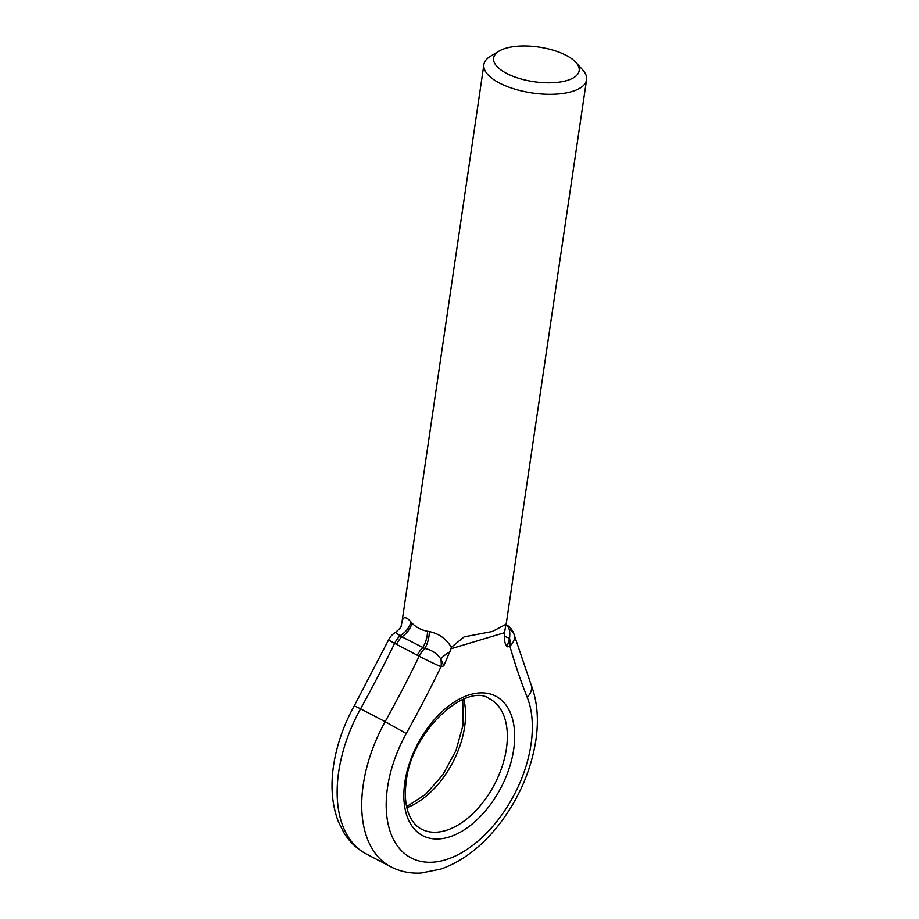 <?xml version="1.0" encoding="UTF-8"?>
<svg xmlns="http://www.w3.org/2000/svg" width="919" height="919" viewBox="0 0 919 919"><rect width="100%" height="100%" fill="white"/><g stroke="black" fill="none" stroke-linecap="round" stroke-linejoin="round"><path stroke-width="1.38" d="M567.103 80.47A43.25 17.495 8.4 0 0 575.891 62.389A43.25 17.495 8.4 0 0 505.668 48.282A43.25 17.495 8.4 0 0 499.143 51.05A43.25 17.495 8.4 0 0 510.619 75.312A43.25 17.495 8.4 0 0 567.103 80.47M575.891 62.389L582.635 69.81A51.901 20.999 -171.6 0 1 586.575 79.781A51.901 20.999 -171.6 0 1 572.089 91.509A51.901 20.999 -171.6 0 1 514.456 89.028A51.901 20.999 -171.6 0 1 483.888 64.617A51.901 20.999 -171.6 0 1 490.539 56.208L499.143 51.05M483.888 64.617L402.074 621.508C403.234 616.27 406.187 616.408 410.931 621.945L411.965 623.116C415.939 627.286 421.143 630.009 427.576 631.296L429.357 631.594C438.891 633.547 446.22 638.785 451.332 647.309L464.187 636.844L492.354 631.502L505.944 624.323L504.52 632.686L450.988 648.757L443.808 665.873L440.718 658.82C436.743 653.271 431.436 649.825 424.796 648.469L401.856 636.821L395.342 632.513A17.3 17.3 0 0 0 388.611 639.819L354.274 705.826L360.57 708.813A121.101 72.371 117.7 0 0 338.697 771.753A121.101 72.371 117.7 0 0 366.199 853.9C356.951 848.972 349.484 841.861 343.809 832.58L338.399 821.747C332.058 805.228 330.438 786.526 333.54 765.63C336.653 745.194 343.568 725.263 354.274 705.826M401.212 625.828L402.074 621.508M451.332 647.309L450.988 648.757M505.519 624.242C509.069 626.494 510.413 631.135 509.551 638.165L507.081 646.884C505.002 644.001 504.083 640.164 504.324 635.374L504.416 633.788M443.808 665.873L441.028 666.7A17.3 0.689 -154 0 1 419.202 656.235L396.503 644.345A17.3 10.339 -62.3 0 1 401.856 636.821A17.3 11.66 134.6 0 0 411.965 623.116M509.241 629.205A17.3 11.729 164.2 0 1 514.215 634.891L514.215 634.891A17.3 11.729 164.2 0 1 509.861 646.046L507.081 646.884M396.503 644.345L394.619 643.357A17.3 0.689 -154 0 1 388.611 639.819M417.318 655.247A17.3 10.339 -62.3 0 1 422.671 647.723A17.3 8.397 103.4 0 0 427.576 631.296M366.199 853.9L390.77 866.778A121.101 72.371 -62.3 0 1 363.269 784.619A121.101 72.371 -62.3 0 1 385.141 721.691L406.267 733.523A845.928 505.542 -62.3 0 0 441.028 666.7A17.3 11.981 -106.7 0 0 440.718 658.82A17.3 6.203 149.9 0 1 450.367 651.571M410.931 621.945A17.3 11.878 137.5 0 1 400.224 635.603A17.3 10.339 -62.3 0 0 394.619 643.357A828.628 495.203 -62.3 0 1 360.57 708.813L385.141 721.691A828.628 495.203 117.7 0 0 419.202 656.235A17.3 10.339 -62.3 0 1 424.796 648.469A17.3 7.938 101.5 0 0 429.357 631.594M406.267 733.523A103.801 62.032 117.7 0 0 387.519 787.468A103.801 62.032 117.7 0 0 445.393 859.851A103.801 62.032 117.7 0 0 531.01 744.401A103.801 62.032 117.7 0 0 527.196 697.234A845.928 505.542 -62.3 0 1 509.861 646.046A17.3 11.981 -106.7 0 0 509.551 638.165A17.3 3.481 5.3 0 1 504.324 635.374M463.75 699.095A73.531 43.94 -62.3 0 1 464.623 726.872A73.531 43.94 -62.3 0 1 406.864 807.675M513.675 749.605A78.712 47.041 -62.3 0 1 448.748 837.152A78.712 47.041 -62.3 0 1 404.854 782.264A78.712 47.041 -62.3 0 1 469.781 694.718A78.712 47.041 -62.3 0 1 513.675 749.605M421.453 829.133A73.531 43.94 117.7 0 0 472.355 814.108A73.531 43.94 117.7 0 0 506.403 748.755A73.531 43.94 117.7 0 0 489.701 698.877C467.162 681.772 411.54 730.249 406.301 781.093C404.383 795.13 405.463 806.687 409.541 815.739C412.516 822.137 416.479 826.595 421.453 829.133M506.128 624.575A17.3 17.3 0 0 1 514.215 634.891L530.975 684.391A17.3 12.349 158.3 0 1 527.196 697.234M406.635 806.618L425.451 794.487L442.797 774.878L455.973 750.57L463.073 725.034L462.751 699.508M390.77 866.778C400.098 871.58 410.184 873.67 421.051 873.05L440.925 869.075C462.452 861.367 481.843 846.537 499.074 824.573C518.73 798.933 530.987 770.903 535.834 740.496C538.948 719.6 537.328 700.898 530.975 684.391M506.105 624.713L586.575 79.781M465.014 636.603L464.187 636.856M395.342 632.513C399.42 629.136 401.385 626.884 401.235 625.747L401.201 625.908"/></g></svg>
